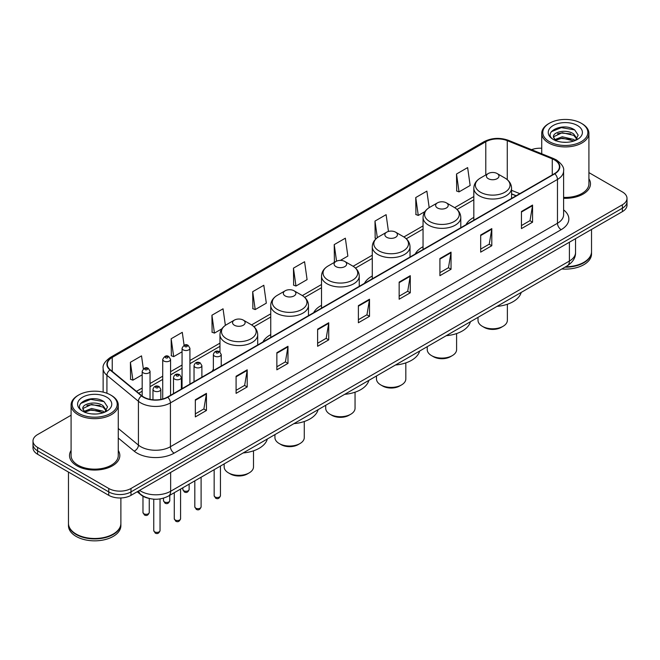 <?xml version="1.0" encoding="UTF-8"?>
<svg xmlns="http://www.w3.org/2000/svg" width="660" height="660" viewBox="0 0 660 660"><rect width="100%" height="100%" fill="white"/><g stroke="black" fill="none" stroke-linecap="round" stroke-linejoin="round"><path stroke-width="0.99" d="M213.37 369.32A27.778 16.038 0 0 0 212.149 371.283M270.74 334.645A27.778 16.038 0 0 0 262.919 341.971M321.511 305.332A27.778 16.038 0 0 0 313.69 312.659M372.281 276.02A27.778 16.038 0 0 0 364.46 283.346M423.052 246.708A27.778 16.038 0 0 0 415.231 254.034M473.822 217.396A27.778 16.038 0 0 0 466.001 224.722M516.07 195.814L511.558 193.99M148.599 498.292A15.724 9.075 180 0 1 141.1 494.975L137.189 491.749M71.09 415.231L37.603 434.569A15.724 9.075 0 0 0 33 440.987L33 447.835A15.724 9.075 0 0 0 37.603 454.253L108.76 495.33A15.724 9.075 0 0 0 130.993 495.33L622.396 211.621A15.724 9.075 0 0 0 627 205.202L627 201.779A15.724 9.075 0 0 1 622.396 208.197A15.724 9.075 0 0 0 627 201.779L627 198.355A15.724 9.075 0 0 0 622.396 191.936L588.91 172.606M33 440.987A15.724 9.075 0 0 0 37.603 447.406L108.76 488.483A15.724 9.075 0 0 0 130.993 488.483L130.993 491.906L622.396 208.197L130.993 491.906A15.724 9.075 0 0 1 108.76 491.906A15.724 9.075 0 0 0 130.993 491.906L130.993 495.33M37.603 447.406L37.603 450.829L108.76 491.906L37.603 450.829A15.724 9.075 0 0 1 33 444.411A15.724 9.075 0 0 0 37.603 450.829L37.603 454.253M71.09 450.483A25.154 14.52 0 0 0 69.523 455.532A25.154 14.52 0 0 0 76.89 465.803A25.154 14.52 0 0 0 104.305 468.955A25.154 14.52 0 0 0 119.831 455.532A25.154 14.52 0 0 0 118.264 450.483A25.154 14.52 0 0 1 119.831 455.532A25.154 14.52 0 0 1 104.305 468.955A25.154 14.52 0 0 1 76.89 465.803A25.154 14.52 0 0 1 69.523 455.532A25.154 14.52 0 0 1 71.09 450.483M554.499 159.935A16.772 9.685 180 0 1 559.416 166.774A16.772 9.685 180 0 1 554.499 173.621L167.458 397.081A16.772 9.685 180 0 1 141.859 395.786L110.36 369.814A16.772 9.685 180 0 1 107.332 364.262A16.772 9.685 180 0 1 112.241 357.415L485.793 141.743A16.772 9.685 180 0 1 507.276 140.662L552.263 158.845A16.772 9.685 180 0 1 554.499 159.935M554.796 159.761A17.193 9.925 0 0 0 552.503 158.648L507.515 140.456A17.193 9.925 0 0 0 485.504 141.57L111.944 357.241A17.193 9.925 0 0 0 110.022 369.955L141.52 395.926A17.193 9.925 0 0 0 167.755 397.254L554.796 173.794A17.193 9.925 0 0 0 554.796 159.761M195.327 399.778L195.327 416.897L206.448 410.479L206.448 393.36L195.327 399.778M195.327 413.861L203.89 408.911L206.398 393.929A4.191 2.417 -120 0 0 206.448 393.36M203.816 408.961L206.448 410.479M236.09 376.241L236.09 393.36L247.211 386.941L247.211 369.823L236.09 376.241M236.09 390.324L244.654 385.382L247.162 370.392A4.191 2.417 -120 0 0 247.211 369.823M244.579 385.423L247.211 386.941M276.853 352.704L276.853 369.823L287.974 363.404L287.974 346.286L276.853 352.704M276.853 366.787L285.417 361.845L287.933 346.855A4.191 2.417 -120 0 0 287.974 346.286M285.343 361.886L287.974 363.404M317.625 329.175L317.625 346.286L328.738 339.867L328.738 322.757L317.625 329.175M317.625 343.249L326.188 338.308L328.697 323.317A4.191 2.417 -120 0 0 328.738 322.757M326.106 338.349L328.738 339.867M521.449 211.497L521.449 228.616L532.562 222.189L532.562 205.078L521.449 211.497M521.449 225.572L530.013 220.63L532.521 205.648A4.191 2.417 -120 0 0 532.562 205.078M529.931 220.671L532.562 222.189M480.678 235.034L480.678 252.145L491.799 245.726L491.799 228.608L480.678 235.034M480.678 249.109L489.241 244.167L491.758 229.177A4.191 2.417 -120 0 0 491.799 228.608M489.167 244.208L491.799 245.726M439.915 258.563L439.915 275.682L451.036 269.263L451.036 252.145L439.915 258.563M439.915 272.646L448.478 267.704L450.986 252.714A4.191 2.417 -120 0 0 451.036 252.145M448.404 267.745L451.036 269.263M399.151 282.101L399.151 299.219L410.272 292.801L410.272 275.682L399.151 282.101M399.151 296.183L407.715 291.233L410.223 276.251A4.191 2.417 -120 0 0 410.272 275.682M407.641 291.283L410.272 292.801M358.388 305.638L358.388 322.757L369.501 316.338L369.501 299.219L358.388 305.638M358.388 319.712L366.952 314.771L369.46 299.788A4.191 2.417 -120 0 0 369.501 299.219M366.877 314.82L369.501 316.338M563.607 198.297A25.154 14.52 0 0 0 590.477 183.81A25.154 14.52 0 0 0 588.91 178.753A25.154 14.52 0 0 1 590.477 183.81A25.154 14.52 0 0 1 563.607 198.297M130.993 488.483L622.396 204.773A15.724 9.075 0 0 0 627 198.355M541.736 148.252A15.724 9.075 0 0 0 531.556 149.671M225.374 325.372L223.047 308.806L211.934 315.224L212.108 332.236M184.099 345.271L182.284 332.335L171.163 338.753L171.344 355.773M143.335 368.849L141.52 355.872L130.399 362.29L130.581 379.302M340.354 260.411L347.853 256.08L345.345 238.194L334.224 244.612L334.405 261.632M388.459 231.446L386.108 214.665L374.987 221.084L375.169 238.095M429.19 207.644L426.871 191.128L415.75 197.546L415.932 214.558M456.522 174.009L459.03 191.895L470.143 185.476L467.635 167.59L456.522 174.009L456.695 191.02M252.697 291.687L255.205 309.573L266.326 303.154L263.81 285.268L252.697 291.687L252.871 308.698M293.461 268.15L295.969 286.036L307.09 279.617L304.573 261.731L293.461 268.15L293.642 285.161M295.969 286.036L293.461 285.095M335.164 261.913L334.224 261.558M334.224 244.612L336.55 261.162M376.299 238.516L374.987 238.029M374.987 221.084L377.322 237.691M415.75 197.546L418.267 215.432L424.949 211.571M418.267 215.432L415.75 214.492M459.03 191.895L456.522 190.954M255.205 309.573L252.697 308.632M211.934 315.224L214.442 333.102L221.867 328.82M214.442 333.102L211.934 332.17M171.163 338.753L173.679 356.639L182.061 351.805M173.679 356.639L171.163 355.707M130.399 362.29L132.907 380.176L142.18 374.822M132.907 380.176L130.399 379.236M549.392 141.661A22.539 13.01 0 0 0 581.262 141.661A22.539 13.01 0 0 0 581.262 123.255L582.005 123.684A23.587 13.612 0 0 1 588.91 133.312A23.587 13.612 0 0 1 574.348 145.893A23.587 13.612 0 0 1 548.65 142.939A23.587 13.612 0 0 1 541.736 133.312A23.587 13.612 0 0 1 548.65 123.684L549.392 123.255A22.539 13.01 0 0 0 549.392 141.661M563.607 197.389A23.587 13.612 0 0 0 588.91 183.81L588.91 133.312M565.645 266.764A26.202 15.13 0 0 0 583.852 262.334A26.202 15.13 0 0 0 591.525 251.633L591.525 229.441M565.538 266.83A25.946 14.974 0 0 0 583.671 262.441A25.946 14.974 0 0 0 583.762 262.383M564.902 267.193A26.202 15.13 0 0 0 591.525 252.062A26.202 15.13 0 0 0 591.525 251.848M561.8 268.983A26.202 15.13 0 0 0 591.525 253.984L591.525 252.062M562.46 142.189L566.453 142.304M554.631 139.681L562.254 136.768L573.705 139.441L575.091 140.555M555.332 140.407L562.254 138.121L573.952 140.976M553.476 136.81L555.439 140.506M553.501 137.173C552.222 131.901 566.684 128.766 573.705 134.005L577.104 138.707M553.55 137.503L553.88 136.62L562.254 132.693L573.705 135.366L576.84 139.062M575.495 140.39L578.168 135.135L574.786 130.028C562.79 121.407 541.489 132.767 553.789 139.73L554.4 140.101M577.409 125.482A17.086 9.867 0 0 0 553.237 125.482A17.086 9.867 0 0 0 553.237 139.433A17.086 9.867 0 0 0 577.409 139.433A17.086 9.867 0 0 0 577.409 125.482M555.695 140.852L553.525 137.371M582.005 123.684L581.262 123.255A22.539 13.01 0 0 0 549.392 123.255M551.29 131.744L561.322 127.627L574.555 129.871M557.56 133.741L561.322 133.056L570.768 133.873M557.56 139.177L561.322 138.493L570.768 139.301M478.013 317.353L478.013 320.314A14.677 8.473 0 0 0 482.311 326.304L484.168 327.376A12.053 6.963 0 0 0 501.212 327.376L503.068 326.304A14.677 8.473 0 0 0 507.367 320.314L507.367 304.26M484.168 327.376L482.311 326.304A14.677 8.473 0 0 0 503.068 326.304M488.243 178.67A6.286 3.63 0 0 0 497.137 178.67A6.286 3.63 0 0 0 497.137 173.539L504.941 178.043A17.333 10.007 0 0 1 504.941 192.2A17.333 10.007 0 0 1 480.43 192.2A17.333 10.007 0 0 1 480.43 178.043C476.165 180.584 473.962 183.95 473.822 188.149A18.868 10.89 0 0 0 479.35 195.847A18.868 10.89 0 0 0 499.909 198.214A18.868 10.89 0 0 0 511.558 188.149C511.417 183.95 509.215 180.584 504.941 178.043L497.137 173.539A6.286 3.63 0 0 0 488.243 173.539A6.286 3.63 0 0 0 488.243 178.67M497.013 306.388A28.825 16.64 0 0 0 521.185 292.429M427.243 346.665L427.243 349.627A14.677 8.473 0 0 0 431.541 355.616L433.397 356.689A12.053 6.963 0 0 0 450.442 356.689L452.298 355.616A14.677 8.473 0 0 0 456.596 349.627L456.596 333.572M433.397 356.689L431.541 355.616A14.677 8.473 0 0 0 452.298 355.616M437.473 207.982A6.286 3.63 0 0 0 446.366 207.982A6.286 3.63 0 0 0 446.366 202.851L454.171 207.355A17.333 10.007 0 0 1 454.171 221.512A17.333 10.007 0 0 1 429.66 221.512A17.333 10.007 0 0 1 429.66 207.355C425.395 209.896 423.192 213.262 423.052 217.462A18.868 10.89 0 0 0 428.579 225.159A18.868 10.89 0 0 0 449.138 227.527A18.868 10.89 0 0 0 460.787 217.462C460.647 213.262 458.444 209.896 454.171 207.355L446.366 202.851A6.286 3.63 0 0 0 437.473 202.851A6.286 3.63 0 0 0 437.473 207.982M446.242 335.701A28.825 16.64 0 0 0 470.415 321.742M376.472 375.977L376.472 378.939A14.677 8.473 0 0 0 380.77 384.928L382.627 386.001A12.053 6.963 0 0 0 399.671 386.001L401.527 384.928A14.677 8.473 0 0 0 405.826 378.939L405.826 362.885M382.627 386.001L380.77 384.928A14.677 8.473 0 0 0 401.527 384.928M386.702 237.295A6.286 3.63 0 0 0 395.596 237.295A6.286 3.63 0 0 0 395.596 232.163L403.4 236.668A17.333 10.007 0 0 1 403.4 250.825A17.333 10.007 0 0 1 378.889 250.825A17.333 10.007 0 0 1 378.889 236.668C374.624 239.209 372.421 242.575 372.281 246.774A18.868 10.89 0 0 0 377.809 254.471A18.868 10.89 0 0 0 398.368 256.839A18.868 10.89 0 0 0 410.017 246.774C409.876 242.575 407.674 239.209 403.4 236.668L395.596 232.163A6.286 3.63 0 0 0 386.702 232.163A6.286 3.63 0 0 0 386.702 237.295M395.472 365.013A28.825 16.64 0 0 0 419.644 351.054M325.702 405.289L325.702 408.251A14.677 8.473 0 0 0 330 414.241L331.856 415.313A12.053 6.963 0 0 0 348.901 415.313L350.757 414.241A14.677 8.473 0 0 0 355.047 408.251L355.047 392.197M331.856 415.313L330 414.241A14.677 8.473 0 0 0 350.757 414.241M335.932 266.607A6.286 3.63 0 0 0 344.825 266.607A6.286 3.63 0 0 0 344.825 261.476L352.63 265.98A17.333 10.007 0 0 1 352.63 280.137A17.333 10.007 0 0 1 328.119 280.137A17.333 10.007 0 0 1 328.119 265.98C323.854 268.521 321.651 271.887 321.511 276.086A18.868 10.89 0 0 0 327.038 283.784A18.868 10.89 0 0 0 347.597 286.151A18.868 10.89 0 0 0 359.246 276.086C359.106 271.887 356.903 268.521 352.63 265.98L344.825 261.476A6.286 3.63 0 0 0 335.932 261.476A6.286 3.63 0 0 0 335.932 266.607M344.701 394.325A28.825 16.64 0 0 0 368.874 380.366M274.931 434.602L274.931 437.563A14.677 8.473 0 0 0 279.229 443.553L281.086 444.626A12.053 6.963 0 0 0 298.13 444.626L299.986 443.553A14.677 8.473 0 0 0 304.276 437.563L304.276 421.509M281.086 444.626L279.229 443.553A14.677 8.473 0 0 0 299.986 443.553M285.161 295.919A6.286 3.63 0 0 0 294.055 295.919A6.286 3.63 0 0 0 294.055 290.788L301.859 295.292A17.333 10.007 0 0 1 301.859 309.449A17.333 10.007 0 0 1 277.349 309.449A17.333 10.007 0 0 1 277.349 295.292C273.083 297.833 270.88 301.199 270.74 305.399A18.868 10.89 0 0 0 276.268 313.096A18.868 10.89 0 0 0 296.827 315.463A18.868 10.89 0 0 0 308.476 305.399C308.335 301.199 306.133 297.833 301.859 295.292L294.055 290.788A6.286 3.63 0 0 0 285.161 290.788A6.286 3.63 0 0 0 285.161 295.919M293.931 423.637A28.825 16.64 0 0 0 318.103 409.678M224.161 463.914L224.161 466.876A14.677 8.473 0 0 0 228.459 472.865L230.315 473.938A12.053 6.963 0 0 0 247.36 473.938L249.208 472.865A14.677 8.473 0 0 0 253.506 466.876L253.506 450.821M230.315 473.938L228.459 472.865A14.677 8.473 0 0 0 249.208 472.865M234.391 325.231A6.286 3.63 0 0 0 243.284 325.231A6.286 3.63 0 0 0 243.284 320.1L251.089 324.604A17.333 10.007 0 0 1 251.089 338.762A17.333 10.007 0 0 1 226.578 338.762A17.333 10.007 0 0 1 226.578 324.604C222.313 327.146 220.11 330.512 219.97 334.711A18.868 10.89 0 0 0 225.497 342.408A18.868 10.89 0 0 0 246.056 344.776A18.868 10.89 0 0 0 257.705 334.711C257.565 330.512 255.362 327.146 251.089 324.604L243.284 320.1A6.286 3.63 0 0 0 234.391 320.1A6.286 3.63 0 0 0 234.391 325.231M243.16 452.95A28.825 16.64 0 0 0 267.333 438.991M78.738 413.383A22.539 13.01 0 0 0 110.608 413.383A22.539 13.01 0 0 0 110.608 394.985L111.35 395.414A23.587 13.612 0 0 1 118.264 405.042A23.587 13.612 0 0 1 103.703 417.623A23.587 13.612 0 0 1 77.996 414.67A23.587 13.612 0 0 1 71.09 405.042A23.587 13.612 0 0 1 77.996 395.414L78.738 394.985A22.539 13.01 0 0 0 78.738 413.383M71.09 405.042L71.09 455.532A23.587 13.612 0 0 0 77.996 465.16A23.587 13.612 0 0 0 103.703 468.113A23.587 13.612 0 0 0 118.264 455.532L118.264 405.042M113.116 534.113A25.946 14.974 0 0 1 113.017 534.163A25.946 14.974 0 0 1 76.329 534.163L76.147 534.056A26.202 15.13 0 0 0 113.206 534.056A26.202 15.13 0 0 0 120.879 523.363L120.879 497.97M68.475 523.578A26.202 15.13 0 0 0 68.475 523.792A26.202 15.13 0 0 0 76.147 534.485A26.202 15.13 0 0 0 104.701 537.768A26.202 15.13 0 0 0 120.879 523.792A26.202 15.13 0 0 0 120.879 523.578M68.475 523.792L68.475 525.715A26.202 15.13 0 0 0 76.147 536.415A26.202 15.13 0 0 0 104.701 539.69A26.202 15.13 0 0 0 120.879 525.715L120.879 523.792M91.814 413.911L95.807 414.026M83.977 411.403L91.608 408.49L103.051 411.172L104.437 412.286M84.678 412.137L91.608 409.852L103.306 412.698M82.83 408.532L84.785 412.228M82.855 408.903C81.576 403.623 96.038 400.496 103.051 405.735L106.458 410.438M82.904 409.225L83.234 408.35L91.608 404.415L103.051 407.096L106.186 410.792M104.841 412.112L107.522 406.857L104.131 401.758C92.144 393.137 70.834 404.489 83.144 411.46L83.754 411.832M106.763 397.204A17.086 9.867 0 0 0 82.591 397.204A17.086 9.867 0 0 0 82.591 411.163A17.086 9.867 0 0 0 106.763 411.163A17.086 9.867 0 0 0 106.763 397.204M85.049 412.582L82.879 409.093M68.475 472.073L68.475 523.363A26.202 15.13 0 0 0 76.147 534.056L76.329 534.163M111.35 395.414L110.608 394.985A22.539 13.01 0 0 0 78.738 394.985M80.644 403.466L90.676 399.349L103.9 401.602M86.914 405.471L90.676 404.786L100.122 405.595M86.914 410.908L90.676 410.223L100.122 411.031M139.59 490.372A20.963 12.103 0 0 0 141.001 491.263A20.963 12.103 0 0 0 170.643 491.263L569.398 261.046A20.963 12.103 0 0 0 575.545 252.491C575.693 257.689 572.921 262.144 567.229 265.848L168.473 496.064A10.486 6.055 60 0 0 170.643 491.263L170.643 472.436M569.398 242.22L569.398 261.046A10.486 6.055 60 0 1 567.229 265.848M138.74 490.858A10.486 7.012 129.5 0 0 140.572 494.266L137.387 491.642M622.396 211.621L622.396 204.773M108.76 495.33L108.76 488.483M563.607 209.905A26.202 15.13 180 0 1 561.173 229.68L174.133 453.139A5.239 3.028 60 0 1 170.42 446.721L557.469 223.261A20.963 12.103 0 0 0 563.607 214.706L563.607 170.882A20.963 12.103 180 0 1 557.469 179.446A5.239 3.028 -120 0 0 554.796 173.794M174.133 453.139A26.202 15.13 180 0 1 137.074 453.139A26.202 15.13 180 0 1 134.137 451.118L118.264 438.026M141.52 395.926A5.239 3.506 129.5 0 0 138.427 401.288L138.427 445.104A20.963 12.103 0 0 0 140.778 446.721A20.963 12.103 0 0 0 170.42 446.721L170.42 402.897A20.963 12.103 180 0 1 138.427 401.288L106.928 375.309A20.963 12.103 180 0 1 103.133 368.371L103.133 392.123M563.607 170.882C564.308 167.607 561.899 163.96 556.38 159.926L553.624 158.59A5.239 2.458 112 0 0 552.503 158.648M553.624 158.59L508.637 140.407C499.958 137.329 491.716 137.775 483.92 141.743A5.239 3.028 60 0 1 485.504 141.57M111.944 357.241A5.239 3.028 -120 0 0 110.36 357.415C104.924 361.325 102.514 364.972 103.133 368.371M110.022 369.955A5.239 3.506 129.5 0 0 106.928 375.309L106.928 393.261M508.637 140.407A5.239 2.458 112 0 0 507.515 140.456M167.755 397.254A5.239 3.028 60 0 1 170.42 402.897L557.469 179.446L557.469 223.261A5.239 3.028 60 0 0 561.173 229.68M118.264 428.472L138.427 445.104A5.239 3.506 -50.5 0 1 134.137 451.118M112.241 357.415L112.241 371.365M552.263 158.845L552.263 174.916M507.276 140.662L507.276 179.668M519.808 193.652L511.558 190.319M485.793 141.743L485.793 174.95M473.822 196.581L454.657 207.652M423.052 225.893L403.887 236.965M372.281 255.205L353.116 266.277M321.511 284.518L302.346 295.589M270.74 313.83L251.575 324.901M219.97 343.142L189.923 360.492M182.061 365.029L170.577 371.662M162.715 376.2L150.043 383.518M142.18 388.055L136.48 391.347M358.388 306.182L369.46 299.788M399.151 282.645L410.223 276.251M439.915 259.108L450.986 252.714M480.678 235.571L491.758 229.177M521.449 212.033L532.521 205.648M317.625 329.711L328.697 323.317M276.853 353.248L287.933 346.855M236.09 376.786L247.162 370.392M195.327 400.323L206.398 393.929M220.448 495.693C219.417 498.523 217.808 499.356 215.622 498.176L214.162 495.693A3.143 1.815 0 0 0 215.077 496.98A3.143 1.815 0 0 0 218.51 497.376A3.143 1.815 0 0 0 220.448 495.693L220.448 466.059M214.525 356.087A3.927 2.269 180 0 1 213.37 354.486C214.376 351.26 216.43 350.32 219.541 351.681L221.232 354.486A3.927 2.269 180 0 1 218.806 356.582A3.927 2.269 180 0 1 214.525 356.087M218.229 351.805A1.312 0.759 0 0 0 216.381 351.805A1.312 0.759 0 0 0 216.381 352.877A1.312 0.759 0 0 0 218.229 352.877A1.312 0.759 0 0 0 218.229 351.805M201.102 506.863C200.071 509.693 198.462 510.518 196.276 509.347L194.815 506.863A3.143 1.815 0 0 0 195.739 508.151A3.143 1.815 0 0 0 199.163 508.546A3.143 1.815 0 0 0 201.102 506.863L201.102 477.23M195.179 367.257A3.927 2.269 180 0 1 194.032 365.648C195.03 362.423 197.093 361.49 200.194 362.843L201.886 365.648A3.927 2.269 180 0 1 199.46 367.744A3.927 2.269 180 0 1 195.179 367.257M198.883 362.975A1.312 0.759 0 0 0 197.035 362.975A1.312 0.759 0 0 0 197.035 364.048A1.312 0.759 0 0 0 198.883 364.048A1.312 0.759 0 0 0 198.883 362.975M180.576 518.719C179.536 521.548 177.928 522.373 175.75 521.202L174.281 518.719A3.143 1.815 0 0 0 175.205 520.006A3.143 1.815 0 0 0 178.629 520.393A3.143 1.815 0 0 0 180.576 518.719L180.576 489.085M174.652 379.112A3.927 2.269 180 0 1 173.498 377.503C174.504 374.278 176.558 373.346 179.668 374.698L181.36 377.503A3.927 2.269 180 0 1 178.934 379.599A3.927 2.269 180 0 1 174.652 379.112M178.357 374.83A1.312 0.759 0 0 0 176.5 374.83A1.312 0.759 0 0 0 176.5 375.903A1.312 0.759 0 0 0 178.357 375.903A1.312 0.759 0 0 0 178.357 374.83M160.042 530.574C159.011 533.404 157.402 534.229 155.215 533.057L153.755 530.574A3.143 1.815 0 0 0 154.671 531.853A3.143 1.815 0 0 0 158.103 532.249A3.143 1.815 0 0 0 160.042 530.574L160.042 498.927M154.118 390.959A3.927 2.269 180 0 1 152.963 389.359C153.97 386.133 156.024 385.201 159.134 386.554L160.825 389.359A3.927 2.269 180 0 1 158.4 391.454A3.927 2.269 180 0 1 154.118 390.959M157.822 386.686A1.312 0.759 0 0 0 155.975 386.686A1.312 0.759 0 0 0 155.975 387.75A1.312 0.759 0 0 0 157.822 387.75A1.312 0.759 0 0 0 157.822 386.686M183.769 490.751A3.143 1.815 0 0 0 187.192 491.147A3.143 1.815 0 0 0 189.131 489.472C188.1 492.302 186.491 493.127 184.305 491.956L182.845 489.472A3.143 1.815 0 0 0 183.769 490.751M189.923 384.112L189.923 348.257A3.927 2.269 180 0 1 187.489 350.353A3.927 2.269 180 0 1 183.208 349.858A3.927 2.269 180 0 1 182.061 348.257L182.061 388.649M185.064 346.649A1.312 0.759 0 0 0 186.912 346.649A1.312 0.759 0 0 0 186.912 345.584A1.312 0.759 0 0 0 185.064 345.584A1.312 0.759 0 0 0 185.064 346.649M164.423 501.922A3.143 1.815 0 0 0 167.846 502.318A3.143 1.815 0 0 0 169.785 500.643C168.754 503.464 167.145 504.298 164.967 503.126L163.499 500.643A3.143 1.815 0 0 0 164.423 501.922M170.577 395.282L170.577 359.428A3.927 2.269 180 0 1 168.151 361.523A3.927 2.269 180 0 1 163.862 361.028A3.927 2.269 180 0 1 162.715 359.428L162.715 399.003M165.718 357.819A1.312 0.759 0 0 0 167.574 357.819A1.312 0.759 0 0 0 167.574 356.746A1.312 0.759 0 0 0 165.718 356.746A1.312 0.759 0 0 0 165.718 357.819M143.888 513.777A3.143 1.815 0 0 0 147.32 514.173A3.143 1.815 0 0 0 149.259 512.49C148.219 515.32 146.611 516.145 144.433 514.973L142.972 512.49A3.143 1.815 0 0 0 143.888 513.777M150.043 399.374L150.043 371.275A3.927 2.269 180 0 1 147.617 373.378A3.927 2.269 180 0 1 143.335 372.883A3.927 2.269 180 0 1 142.18 371.275L142.18 396.041M145.183 369.674A1.312 0.759 0 0 0 147.04 369.674A1.312 0.759 0 0 0 147.04 368.602A1.312 0.759 0 0 0 145.183 368.602A1.312 0.759 0 0 0 145.183 369.674M168.473 496.064C160.042 500.305 151.602 500.305 143.17 496.064L140.572 494.266M575.545 252.491L575.545 238.672M483.92 141.743L110.36 357.415M473.822 199.774L457.05 209.459M423.052 229.086L406.279 238.772M372.281 258.398L355.509 268.084M321.511 287.71L304.738 297.396M270.74 317.023L253.968 326.708M219.97 346.335L189.923 363.685M182.061 368.222L170.577 374.855M162.715 379.393L150.043 386.702M142.18 391.248L138.757 393.228M516.219 195.731L511.558 193.842M541.736 153.788L541.736 133.312M511.558 198.421L511.558 188.149M473.822 220.201L473.822 188.149M488.243 173.539L480.43 178.043M460.787 227.733L460.787 217.462M423.052 249.513L423.052 217.462M437.473 202.851L429.66 207.355M410.017 257.045L410.017 246.774M372.281 278.825L372.281 246.774M386.702 232.163L378.889 236.668M359.246 286.358L359.246 276.086M321.511 308.137L321.511 276.086M335.932 261.476L328.119 265.98M308.476 315.67L308.476 305.399M270.74 337.45L270.74 305.399M285.161 290.788L277.349 295.292M257.705 344.982L257.705 334.711M219.97 351.962L219.97 334.711M234.391 320.1L226.578 324.604M214.162 495.693L214.162 469.689M213.37 370.573L213.37 354.486M221.232 366.036L221.232 354.486M194.815 506.863L194.815 480.859M194.032 381.744L194.032 365.648M201.886 377.207L201.886 365.648M174.281 518.719L174.281 492.715M173.498 393.591L173.498 377.503M181.36 389.053L181.36 377.503M153.755 530.574L153.755 499.166M152.963 399.795L152.963 389.359M160.825 399.432L160.825 389.359M189.131 489.472L189.131 484.135M189.923 348.257L188.224 345.452C185.947 343.802 183.892 344.743 182.061 348.257M182.845 489.472L182.845 487.773M169.785 500.643L169.785 495.305M170.577 359.428L168.877 356.623C166.6 354.973 164.546 355.905 162.715 359.428M163.499 500.643L163.499 498.168M149.259 512.49L149.259 498.465M150.043 371.275L148.351 368.47C146.066 366.828 144.012 367.76 142.18 371.275M142.972 512.49L142.972 496.246"/></g></svg>
